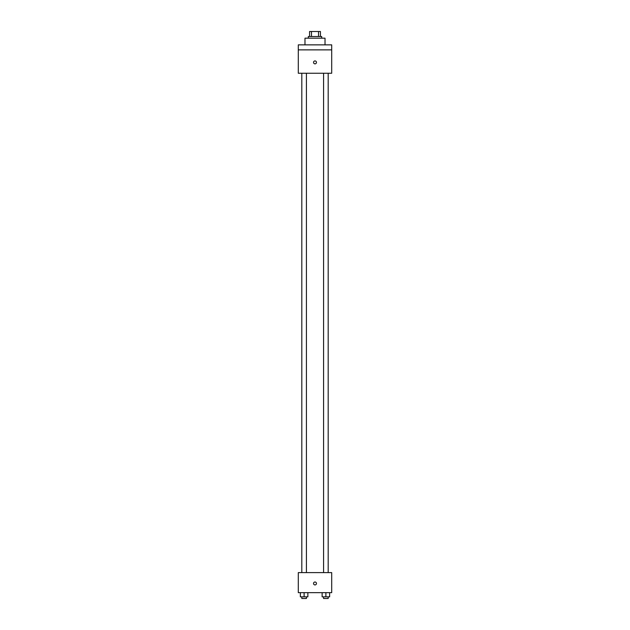 <?xml version="1.0" encoding="UTF-8"?>
<svg xmlns="http://www.w3.org/2000/svg" width="630" height="630" viewBox="0 0 630 630"><rect width="100%" height="100%" fill="white"/><g stroke="black" fill="none" stroke-linecap="round" stroke-linejoin="round"><path stroke-width="0.94" d="M311.488 36.508L311.488 31.5L309.574 31.5L309.574 36.508L309.574 31.5M311.488 31.5L320.426 31.5L320.426 36.508M318.512 36.508L318.512 31.5M308.322 38.178L308.322 36.508L321.678 36.508L321.678 38.178M325.017 44.864L325.017 38.178L304.983 38.178L304.983 44.864M298.297 44.864L331.703 44.864L331.703 49.872L298.297 49.872L298.297 44.864M331.703 49.872L331.703 73.253L298.297 73.253L298.297 49.872M315 63.858A1.465 1.465 0 0 1 313.732 61.669A1.465 1.465 0 0 1 316.268 61.669A1.465 1.465 0 0 1 315 63.858M298.297 572.615L331.703 572.615L331.703 592.657L298.297 592.657L298.297 572.615M315 584.931A1.465 1.465 0 0 1 313.732 582.742A1.465 1.465 0 0 1 316.268 582.742A1.465 1.465 0 0 1 315 584.931M322.135 592.657L322.135 596.831L329.648 596.831L329.648 592.657L329.648 596.831M325.891 596.831L325.891 592.657M328.191 596.831L328.191 598.5L323.584 598.5L323.584 596.831M300.352 592.657L300.352 596.831L307.865 596.831L307.865 592.657L307.865 596.831M304.109 596.831L304.109 592.657M306.416 596.831L306.416 598.5L301.809 598.5L301.809 596.831M323.584 73.253L323.584 572.615M328.191 73.253L328.191 572.615M306.416 572.615L306.416 73.253M301.809 572.615L301.809 73.253"/></g></svg>
